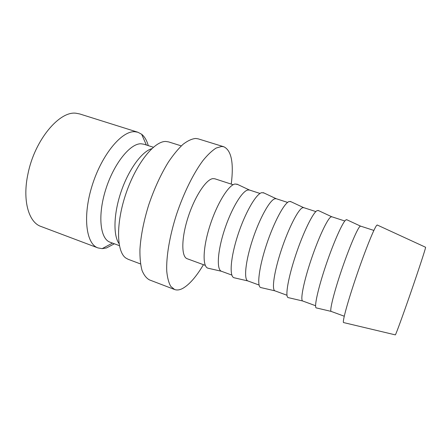 <?xml version="1.0" encoding="UTF-8"?>
<svg xmlns="http://www.w3.org/2000/svg" width="448" height="448" viewBox="0 0 448 448"><rect width="100%" height="100%" fill="white"/><g stroke="black" fill="none" stroke-linecap="round" stroke-linejoin="round"><path stroke-width="0.67" d="M181.289 145.891L168.616 141.904L165.866 141.478C154.437 140.913 136.298 163.313 126.09 193.206C115.791 223.07 116.418 251.664 125.843 258.037L128.106 259.269L140.538 263.95M153.367 147.252L143.847 144.211L141.019 143.78C130.15 143.36 113.702 163.806 105.666 189.694C97.524 215.566 100.178 238.935 110.034 242.178L119.398 245.655M148.266 145.622C146.849 140.482 144.637 136.69 141.641 134.249L137.883 132.244L134.865 131.723C121.845 130.67 101.898 154.398 92.238 185.265C82.46 216.11 86.01 243.975 97.955 247.918L102.15 248.651L106.467 247.962L114.374 243.79M174.597 289.514L149.514 279.922C146.412 278.264 143.909 275.072 142.005 270.346C140.51 264.757 139.821 257.841 139.927 249.598C140.745 236.113 143.674 221.222 148.714 204.932C154.235 188.709 160.793 174.429 168.386 162.086C173.387 154.678 178.287 148.742 183.086 144.278C187.718 140.739 191.929 138.802 195.72 138.46L198.206 138.858L223.871 146.782L221.626 146.462L216.199 148.025C212.128 150.562 207.749 154.694 203.062 160.423C193.553 173.113 183.669 193.06 176.478 214.57C169.585 236.124 166.113 256.967 166.751 271.214C167.39 277.771 168.728 282.822 170.766 286.373L174.597 289.514C177.027 290.405 179.794 290.007 182.879 288.327C189.476 284.497 196.33 276.612 203.442 264.684M231.252 184.117C233.89 162.949 231.426 150.5 223.871 146.782M377.395 225.081L376.712 225.338C374.304 227.825 365.221 250.303 356.574 275.66C347.911 301.028 342.255 321.692 343.504 322.549L343.728 322.599M425.544 247.24L425.527 247.744C424.911 250.712 418.135 271.326 410.329 293.871C402.517 316.422 395.903 334.477 395.354 334.88L395.293 334.863M373.867 230.429L360.623 226.128L359.94 226.43C357.302 228.676 348.964 248.304 341.499 270.329C334.012 292.359 329.526 310.492 331.083 311.382L344.254 316.215M346.914 219.8L345.873 219.923C342.692 222.029 333.659 242.217 325.954 265.076C318.22 287.941 314.031 306.852 316.131 307.871L316.484 307.955M344.831 220.998L331.817 216.77L330.865 216.983C327.365 218.915 318.36 238.118 311.058 259.918C303.722 281.719 300.16 299.88 302.618 300.972L315.582 305.726M318.567 210.633L317.139 210.61C313.079 212.397 303.369 232.154 295.826 254.778C288.249 277.407 285.006 296.341 288.025 297.567L288.518 297.685M315.857 211.59L303.71 207.648L302.512 207.771C298.183 209.401 288.551 228.194 281.406 249.777C274.221 271.359 271.544 289.542 274.87 290.819L286.972 295.254M290.931 201.695L289.106 201.527C284.206 203.011 273.857 222.348 266.482 244.742C259.062 267.142 256.726 286.104 260.618 287.521L261.251 287.666M287.599 202.418L276.186 198.71L274.842 198.783C269.73 200.122 259.504 218.529 252.515 239.893C245.487 261.262 243.662 279.462 247.811 280.918L259.078 285.046M263.967 192.976L261.755 192.662C256.054 193.855 245.101 212.789 237.888 234.97C230.625 257.146 229.163 276.119 233.895 277.721L234.651 277.894M260.036 193.463L249.458 190.03L247.845 190.008C241.976 191.078 231.185 209.104 224.358 230.266C217.476 251.423 216.479 269.64 221.418 271.264L231.857 275.083M237.664 184.475L235.06 184.01C228.592 184.923 217.062 203.476 210.017 225.439C202.91 247.402 202.294 266.392 207.827 268.162L208.706 268.363M205.302 265.367L187.197 258.742C181.278 256.878 181.238 238.638 187.919 217.762C194.538 196.879 206.024 179.357 212.839 178.634L214.799 178.774L233.134 184.727M151.771 148.686C141.977 151.458 128.845 169.198 121.262 191.234C113.635 213.259 113.03 235.318 119.028 243.538M137.883 132.244L79.75 113.96L76.238 113.271C59.59 110.578 34.731 139.91 28.017 173.639C22.198 200.122 28.594 222.365 40.925 226.442L97.955 247.918M146.35 145.012L141.641 134.249M425.6 247.262L377.182 224.98M360.517 226.111L346.584 219.643M331.694 216.742L318.108 210.414M303.593 207.614L290.343 201.421M276.186 198.71L263.267 192.646M249.458 190.03L236.846 184.089M221.418 271.264L207.827 268.162M247.811 280.918L233.895 277.721M274.87 290.819L260.618 287.521M302.618 300.972L288.025 297.567M331.083 311.382L316.131 307.871M395.354 334.88L343.504 322.549M112.493 243.09L102.15 248.651"/></g></svg>
